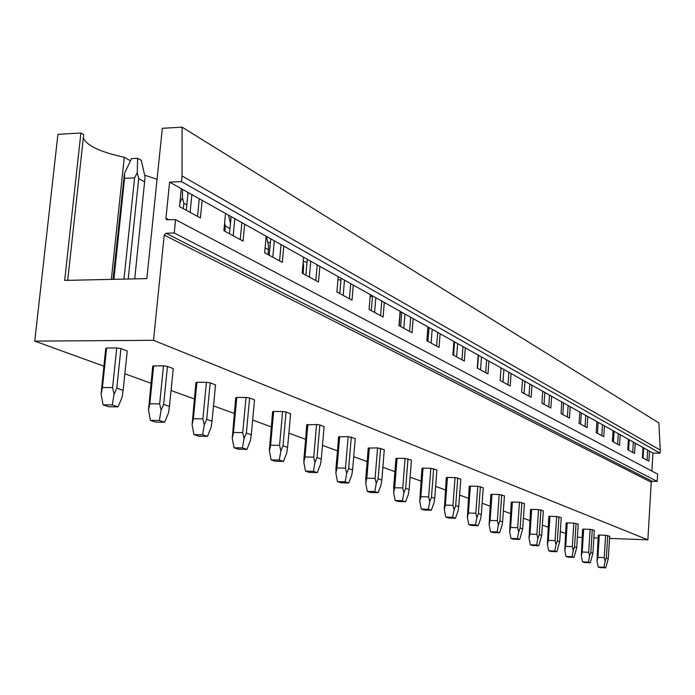 <?xml version="1.0" encoding="UTF-8"?>
<svg xmlns="http://www.w3.org/2000/svg" width="695" height="695" viewBox="0 0 695 695"><rect width="100%" height="100%" fill="white"/><g stroke="black" fill="none" stroke-linecap="round" stroke-linejoin="round"><path stroke-width="1.04" d="M103.824 366.152L34.75 341.115L57.92 134.335L80.898 133.006L64.678 280.406L146.845 278.617L162.326 128.297L182.09 127.159L658.877 422.925L660.25 450.082L182.038 175.948L182.09 127.159M565.452 533.456L560.335 531.597M548.094 527.166L542.378 525.09M529.79 520.529L523.422 518.227M510.469 513.527L503.371 510.955M490.018 506.116L482.139 503.258M468.361 498.263L459.595 495.092M445.373 489.932L435.635 486.404M420.935 481.079L410.102 477.152M395.985 472.035L382.858 467.283M367.108 461.567L353.712 456.719M337.37 450.794L322.463 445.391M305.487 439.24L288.868 433.211M271.215 426.817L252.659 420.093M234.258 413.421L213.513 405.906M194.313 398.947L171.066 390.52M150.98 383.24L124.865 373.78M67.693 280.337L83.695 134.578L80.898 133.006M130.521 160.797L124.275 157.305C100.341 152.075 86.693 145.611 83.331 137.931M157.07 179.371L144.647 175.166M230.627 221.896L230.054 221.705M270.346 242.981L267.827 242.225M307.008 262.328L303.246 261.337M340.95 280.181L337.97 279.503M372.451 296.739L370.157 296.279M401.736 312.68L400.085 311.838M427.929 341.341L428.98 327.944L427.894 327.336M454.191 346.927L453.514 346.596M651.893 471.062L652.944 453.062L660.068 453.183L181.464 181.586L182.038 175.948M660.068 453.183L660.25 450.082M652.944 453.062L169.606 182.116L181.464 181.586M635.221 443.123L634.605 453.427L627.776 449.726L628.41 439.301M620.227 434.714L619.575 445.278L612.391 441.377L613.051 430.7M604.433 425.87L603.755 436.695L596.18 432.594L596.875 421.63M587.788 416.54L587.075 427.651L579.083 423.316L579.812 412.065M570.221 406.688L569.466 418.103L561.021 413.525L561.795 401.962M551.639 396.272L550.848 408.008L541.909 403.152L542.717 391.268M531.962 385.238L531.128 397.314L521.65 392.171L522.51 379.939M511.094 373.545L510.208 385.968L500.139 380.504L501.052 367.907M488.915 361.113L487.977 373.91L477.265 368.098L478.221 355.119M465.303 347.874L464.312 361.07L452.879 354.876L453.905 341.48M440.109 333.748L439.058 347.378L426.843 340.75L427.929 326.919M413.169 318.649L412.048 332.731L398.965 325.634L400.129 311.334M384.3 302.464L383.101 317.033L369.062 309.414L370.296 294.619M353.295 285.08L352.009 300.171L336.893 291.969L338.213 276.636M319.882 266.359L318.501 281.996L302.186 273.144L303.611 257.237M283.795 246.126L282.309 262.363L264.639 252.78L266.176 236.248M244.683 224.198L243.076 241.095L223.886 230.679L225.545 213.478M202.158 200.368L200.421 217.952L179.492 206.606L181.299 188.666M652.249 481.279L165.975 233.251L164.22 235.075L651.241 482.226L652.249 481.279L657.201 481.4L657.618 474.086L175.566 219.672L166.479 219.698L165.931 218.256L169.606 182.116M649.486 451.125L648.895 461.176L642.397 457.657L643.005 447.484M657.201 481.4L174.219 232.981L175.566 219.672M165.975 233.251L174.219 232.981M164.22 235.075L153.499 340.298L647.87 539.824L651.241 482.226M34.75 341.115L153.499 340.298M577.389 537.226L582.062 537.4M593.878 537.834L598.048 537.991M609.55 538.417L647.87 539.824M599.307 535.054L598.221 535.185L597.04 561.013L597.909 557.399L604.233 557.651L605.623 535.28L599.307 535.054L597.909 557.399M607.725 535.532L606.335 557.894L608.307 558.58L609.68 536.279L605.623 535.28M583.678 529.121L582.584 529.26L581.324 555.722L582.219 552.012L588.674 552.273L590.125 529.347L583.678 529.121L582.219 552.012M592.288 529.607L590.846 552.525L592.913 553.237L594.347 530.398L590.125 529.347M567.242 522.875L566.13 523.031L564.792 550.162L565.704 546.357L572.306 546.609L573.835 523.1L567.242 522.875L565.704 546.357M576.059 523.37L574.539 546.869L576.72 547.625L578.223 524.204L573.835 523.1M549.927 516.307L548.815 516.472L547.382 544.307L548.32 540.397L555.07 540.649L556.669 516.524L549.927 516.307L548.32 540.397M558.962 516.802L557.373 540.918L559.666 541.709L561.247 517.679L556.669 516.524M531.666 509.374L530.546 509.557L529.025 538.121L529.981 534.107L536.888 534.359L538.564 509.591L531.666 509.374L529.981 534.107M540.936 509.878L539.259 534.637L541.683 535.48L543.342 510.808L538.564 509.591M512.389 502.051L511.259 502.25L509.635 531.597L510.608 527.462L517.679 527.714L519.443 502.259L512.389 502.051L510.608 527.462M521.893 502.563L520.129 528L522.683 528.895L524.438 503.545L519.443 502.259M491.991 494.31L490.852 494.519L489.115 524.699L490.114 520.442L497.359 520.685L499.219 494.51L491.991 494.31L490.114 520.442M501.747 494.823L499.887 520.989L502.598 521.928L504.448 495.865L499.219 494.51M470.385 486.109L469.238 486.335L467.379 517.384L468.395 512.997L475.823 513.231L477.795 486.3L470.385 486.109L468.395 512.997M480.401 486.63L478.438 513.553L481.314 514.543L483.26 487.725L477.795 486.3M447.45 477.395L446.303 477.647L444.305 509.617L445.347 505.091L452.958 505.326L455.043 477.587L447.45 477.395L445.347 505.091M457.753 477.925L455.677 505.656L458.726 506.716L460.785 479.098L455.043 477.587M423.064 468.143L421.917 468.413L419.771 501.364L420.84 496.69L428.65 496.916L430.857 468.317L423.064 468.143L420.84 496.69M433.663 468.673L431.465 497.264L434.714 498.393L436.894 469.916L430.857 468.317M397.08 458.274L395.95 458.57L393.631 492.564L394.725 487.742L402.744 487.959L405.089 458.439L397.08 458.274L394.725 487.742M408 458.822L405.663 488.316L409.129 489.523L411.449 460.142L405.089 458.439M380.608 448.301L378.123 478.768L381.824 480.054L384.292 449.708L377.576 447.901L368.272 448.093M351.296 437.042L348.638 468.552L352.608 469.924L355.241 438.554L348.134 436.616L338.656 436.877M319.856 424.966L317.024 457.588L321.281 459.065L324.096 426.591L319.856 424.966L316.564 424.523L306.912 424.854M286.053 411.979L283.013 445.79L287.6 447.38L290.614 413.733L286.053 411.979L282.613 411.51L273.665 411.423L272.796 411.927M249.618 397.983L246.343 433.081L251.295 434.801L254.535 399.877L249.618 397.983L246.013 397.488L236.795 397.427L236.022 398M210.211 382.849L206.684 419.328L212.045 421.187L215.537 384.891L210.211 382.849L206.424 382.32L196.92 382.285L196.285 382.945M167.46 366.43L163.646 404.412L169.467 406.427L173.246 368.654L167.46 366.43L163.481 365.865L153.682 365.865L152.691 366.439L153.204 366.63M120.93 348.56L116.786 388.158L123.137 390.364L127.237 350.975L120.93 348.56L116.743 347.952L106.613 348.004L105.683 348.629L106.344 348.881M188.084 192.472L186.295 210.298M231.14 216.605L229.489 233.72M270.737 238.802L269.208 255.265M307.286 259.296L305.87 275.142M341.115 278.261L339.794 293.542M372.529 295.87L371.295 310.63M401.771 312.255L400.615 326.528M429.05 327.554L427.972 341.367M454.573 341.862L453.557 355.241M478.499 355.275L477.543 368.246M643.657 447.849L643.049 458.014M647.636 450.082L647.045 460.177M629.244 439.77L628.619 450.178M633.336 442.063L632.711 452.402M614.093 431.282L613.433 441.951M618.298 433.637L617.647 444.227M598.152 422.343L597.457 433.28M602.469 424.758L601.783 435.626M581.341 412.917L580.612 424.15M585.772 415.41L585.06 426.556M563.593 402.97L562.828 414.498M568.154 405.533L567.407 416.983M544.828 392.449L544.02 404.299M549.528 395.09L548.737 406.862M524.951 381.312L524.1 393.5M529.807 384.031L528.965 396.141M503.875 369.497L502.972 382.041M508.879 372.303L507.993 384.761M400.303 311.881L399.182 325.746M481.479 356.935L480.523 369.862M486.648 359.836L485.709 372.676M457.623 343.573L456.615 356.9M462.974 346.57L461.984 359.81M432.177 329.308L431.108 343.069M437.72 332.41L436.66 346.075M404.977 314.053L403.83 328.275M410.719 317.276L409.59 331.393M375.821 297.712L374.605 312.42M381.79 301.057L380.582 315.66M344.503 280.155L343.191 295.384M350.706 283.638L349.411 298.763M310.769 261.242L309.362 277.036M317.224 264.865L315.834 280.554M274.325 240.817L272.805 257.211M281.058 244.588L279.564 260.877M124.275 157.305L111.33 279.39M234.823 218.673L233.19 235.727M241.869 222.626L240.253 239.558M191.889 194.609L190.117 212.366M199.257 198.735L197.51 216.38M608.307 558.58L605.745 567.841L600.02 567.598L598.213 567.007L603.946 567.25L605.119 561.351L604.233 557.651M606.335 557.894L605.119 561.351M603.946 567.25L605.745 567.841M598.213 567.007L597.04 561.013M592.913 553.237L590.272 562.741L584.434 562.49L582.532 561.873L588.387 562.116L589.586 556.061L588.674 552.273M590.846 552.525L589.586 556.061M588.387 562.116L590.272 562.741M582.532 561.873L581.324 555.722M576.72 547.625L574 557.364L568.032 557.121L566.034 556.469L572.02 556.712L573.236 550.501L572.306 546.609M574.539 546.869L573.236 550.501M572.02 556.712L574 557.364M566.034 556.469L564.792 550.162M559.666 541.709L556.869 551.708L550.761 551.465L548.65 550.77L554.775 551.022L556.017 544.637L555.07 540.649M557.373 540.918L556.017 544.637M554.775 551.022L556.869 551.708M548.65 550.77L547.382 544.307M541.683 535.48L538.799 545.74L532.544 545.497L530.32 544.776L536.592 545.019L537.861 538.451L536.888 534.359M539.259 534.637L537.861 538.451M536.592 545.019L538.799 545.74M530.32 544.776L529.025 538.121M522.683 528.895L519.712 539.442L513.31 539.198L510.964 538.434L517.375 538.677L518.678 531.927L517.679 527.714M520.129 528L518.678 531.927M517.375 538.677L519.712 539.442M510.964 538.434L509.635 531.597M502.598 521.928L501.851 526.202L499.523 532.778L492.972 532.544L490.479 531.727L497.055 531.962L498.384 525.02L497.359 520.685M499.887 520.989L498.384 525.02M497.055 531.962L499.523 532.778M490.479 531.727L489.115 524.699M481.314 514.543L480.558 518.948L478.134 525.715L471.418 525.481L468.778 524.621L475.519 524.855L476.874 517.697L475.823 513.231M478.438 513.553L476.874 517.697M475.519 524.855L478.134 525.715M468.778 524.621L467.379 517.384M458.726 506.716L457.953 511.259L455.434 518.227L448.553 517.992L445.747 517.071L452.654 517.306L454.043 509.922L452.958 505.326M455.677 505.656L454.043 509.922M452.654 517.306L455.434 518.227M445.747 517.071L444.305 509.617M434.714 498.393L433.923 503.076L431.3 510.252L424.237 510.026L421.248 509.053L428.337 509.279L429.762 501.66L428.65 496.916M431.465 497.264L429.762 501.66M428.337 509.279L431.3 510.252M421.248 509.053L419.771 501.364M409.129 489.523L408.33 494.362L405.593 501.764L398.339 501.547L395.151 500.504L402.431 500.721L403.891 492.851L402.744 487.959M405.663 488.316L403.891 492.851M402.431 500.721L405.593 501.764M395.151 500.504L393.631 492.564M381.824 480.054L380.999 485.067L378.141 492.703L370.687 492.494L367.29 491.382L374.77 491.591L376.256 483.451L375.083 478.386L377.576 447.901M368.22 448.075L365.718 483.173L366.838 478.177L375.083 478.386M378.123 478.768L376.256 483.451M374.77 491.591L378.141 492.703M369.349 447.754L366.838 478.177M367.29 491.382L365.718 483.173M352.608 469.924L351.774 475.111L348.777 483.008L341.115 482.808L337.475 481.618L345.163 481.817L346.692 473.382L345.476 468.143L348.134 436.616M338.561 436.842L335.859 473.121L337.006 467.952L345.476 468.143M348.638 468.552L346.692 473.382M345.163 481.817L348.777 483.008M339.681 436.486L337.006 467.952M337.475 481.618L335.859 473.121M321.281 459.065L320.43 464.442L317.285 472.617L309.405 472.426L305.496 471.149L313.402 471.332L314.974 462.583L313.714 457.162L316.564 424.523M306.764 424.793L303.828 462.34L305.001 456.98L313.714 457.162M317.024 457.588L314.974 462.583M313.402 471.332L317.285 472.617M307.868 424.41L305.001 456.98M305.496 471.149L303.828 462.34M303.133 262.614L303.619 266.124L303.159 273.674M302.612 268.366L303.585 268.895M287.6 447.38L286.731 452.975L283.43 461.437L275.324 461.263L271.111 459.882L279.251 460.055L280.858 450.977L279.564 445.347L282.613 411.51M272.579 411.848L269.382 450.751L270.59 445.191L279.564 445.347M283.013 445.79L280.858 450.977M279.251 460.055L283.43 461.437M273.665 411.423L270.59 445.191M271.111 459.882L269.382 450.751M266.506 236.439L268.531 245.874M265.099 247.811L268.461 249.661L268.531 245.821M268.461 249.661L268.001 254.613M251.295 434.801L250.409 440.613L246.934 449.387L238.576 449.231L234.033 447.745L242.416 447.901L244.067 438.449L242.729 432.603L246.013 397.488M235.727 397.887L232.243 438.258L233.485 432.464L242.729 432.603M246.343 433.081L244.067 438.449M242.416 447.901L246.934 449.387M236.795 397.427L233.485 432.464M234.033 447.745L232.243 438.258M228.559 215.163L230.471 223.547M229.984 228.577L225.362 226.049L224.607 223.147M225.362 226.049L224.867 231.209M212.045 421.187L211.141 427.243L207.466 436.364L198.857 436.225L193.94 434.61L202.584 434.749L204.269 424.906L202.888 418.824L206.424 382.32M195.894 382.797L192.089 424.741L193.358 418.711L202.888 418.824M206.684 419.328L204.269 424.906M202.584 434.749L207.466 436.364M196.92 382.285L193.358 418.711M193.94 434.61L192.089 424.741M187.468 192.133L187.919 194.114M186.833 204.938L183.845 203.305L182.464 197.762L179.936 202.619L179.536 206.632M182.559 189.379L182.464 197.762M183.845 203.305L183.306 208.674M169.467 406.427L168.555 412.752L164.663 422.23L155.784 422.117L150.433 420.362L159.355 420.475L161.092 410.206L159.659 403.873L163.481 365.865M152.691 366.439L148.513 410.085L149.825 403.786L159.659 403.873M163.646 404.412L161.092 410.206M159.355 420.475L164.663 422.23M153.682 365.865L149.825 403.786M150.433 420.362L148.513 410.085M113.016 279.347L124.457 173.403L131.59 158.59L137.61 158.278L141.293 160.363L145.081 177.112L134.734 278.877M144.821 181.925L138.705 178.58L137.263 172.794L134.595 177.842L123.962 279.112M137.61 158.278L137.263 172.794M124.457 173.403L124.57 178.302L134.595 177.842M138.705 178.58L128.201 279.016M123.137 390.364L122.207 396.975L118.08 406.853L108.907 406.766L103.077 404.855L112.286 404.933L114.067 394.204L112.581 387.584L116.743 347.952M105.683 348.629L101.088 394.117L102.434 387.541L112.581 387.584M116.786 388.158L114.067 394.204M112.286 404.933L118.08 406.853M124.57 178.302L113.884 279.329M106.613 348.004L102.434 387.541M103.077 404.855L101.088 394.117M169.076 219.907L165.931 218.256M395.959 458.57L393.579 488.116M368.272 448.04L365.692 479.315M338.665 436.764L335.833 469.959M306.929 424.671L303.819 460.003M272.814 411.666L269.382 449.396M236.057 397.636L232.243 438.059M196.338 382.467L192.324 423.481M153.265 365.996L149.095 407.062M124.509 177.19L113.702 279.338M106.431 348.056L102.096 389.018"/></g></svg>
